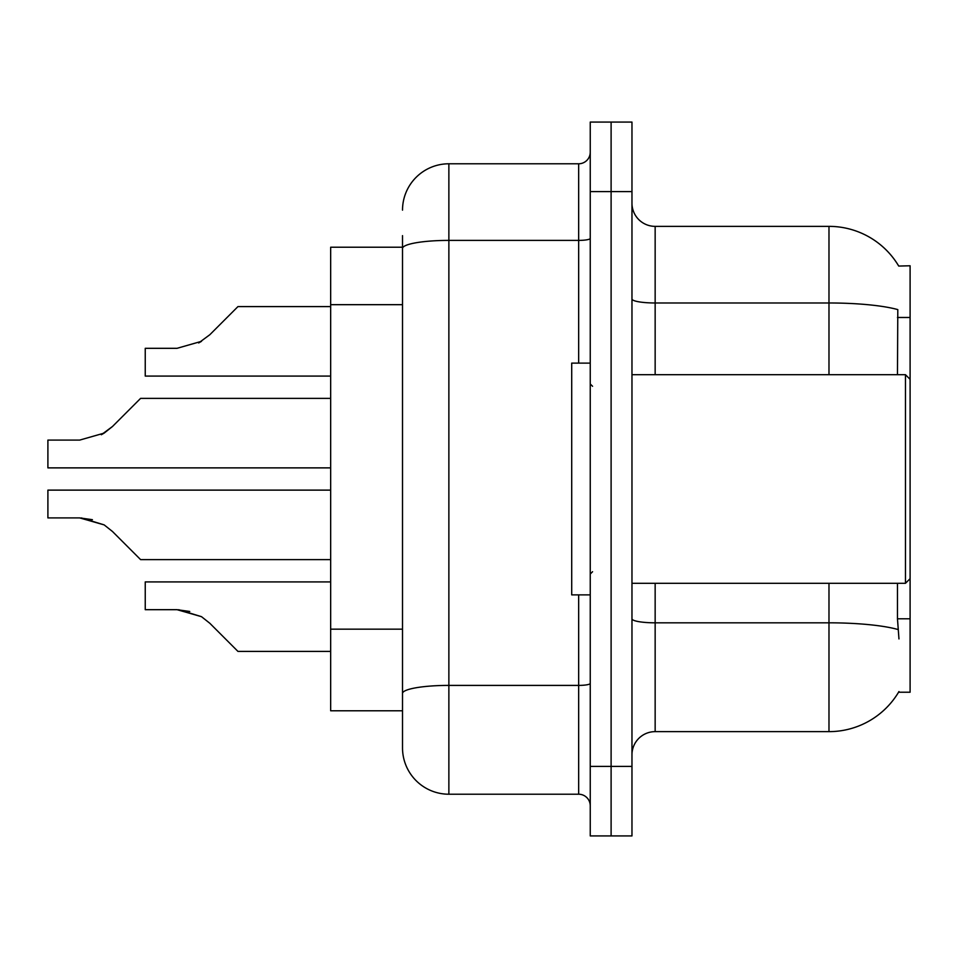 <?xml version="1.0" encoding="UTF-8"?>
<svg xmlns="http://www.w3.org/2000/svg" width="958" height="958" viewBox="0 0 958 958"><rect width="100%" height="100%" fill="white"/><g stroke="black" fill="none" stroke-linecap="round" stroke-linejoin="round"><path stroke-width="1.44" d="M898.724 266.061A81.119 81.119 0 0 0 828.981 226.363A81.119 81.119 0 0 1 898.724 266.061L910.1 265.773L910.1 692.227L898.544 692.227L898.963 691.544A81.119 81.119 0 0 1 828.981 731.637L655.152 731.637A23.172 23.172 0 0 0 631.969 754.808M402.516 247.224L330.666 247.224L330.666 710.776L402.516 710.776L402.516 747.863L402.516 235.632M897.466 374.698L897.802 309.602A81.119 14.083 180 0 0 828.981 302.979L828.981 226.363A81.119 81.119 0 0 1 898.544 265.773A81.119 81.119 0 0 0 828.981 226.363L655.152 226.363A23.172 23.172 0 0 1 631.969 203.192A23.172 23.172 0 0 0 655.152 226.363L655.152 374.698M898.963 638.926L897.466 618.784L897.466 583.302M590.248 766.4L590.248 122.073L631.969 122.073L631.969 835.927L590.248 835.927L590.248 766.4L611.108 766.4L611.108 835.927M611.108 122.073L611.108 766.4L631.969 766.4M402.516 210.137A46.355 46.355 0 0 1 448.871 163.782L448.871 794.218L578.668 794.218L578.668 594.882M448.871 163.782L578.668 163.782A11.592 11.592 0 0 0 590.248 152.202M402.516 701.507L402.516 693.448A46.355 8.047 180 0 1 448.871 685.401L578.668 685.401A11.592 2.012 0 0 0 590.248 683.389M590.248 805.798A11.592 11.592 0 0 0 578.668 794.218M448.871 794.218A46.355 46.355 0 0 1 402.516 747.863M330.666 490.125L47.9 490.125L47.9 517.907L79.694 517.907L104.159 524.888L112.469 531.486L140.61 559.628L330.666 559.628M92.411 519.679L79.694 517.907L47.9 517.907L79.694 517.907M104.159 524.888L81.43 517.943L104.159 524.888L81.43 517.943L104.159 524.888L81.43 517.943L104.159 524.888L81.43 517.943L104.159 524.888L81.43 517.943L104.159 524.888L81.43 517.943L104.159 524.888L81.43 517.943L104.159 524.888L81.43 517.943L104.159 524.888L81.43 517.943L104.159 524.888L112.469 531.486M330.666 398.372L140.61 398.372L112.469 426.514L101.32 434.74L104.159 433.112L79.694 440.093L47.9 440.093L47.9 467.875L330.666 467.875M112.469 426.514L101.32 434.74L112.469 426.514L101.32 434.74L112.469 426.514L101.32 434.74L112.469 426.514L101.32 434.74L112.469 426.514L101.32 434.74L112.469 426.514L101.32 434.74L112.469 426.514L101.32 434.74L112.469 426.514L101.32 434.74L112.469 426.514L101.32 434.74L112.469 426.514L104.159 433.112L112.469 426.514L104.159 433.112L79.694 440.093M330.666 306.596L237.955 306.596L209.814 334.737L198.665 342.952L201.503 341.323L177.038 348.317L145.245 348.317L145.245 376.087L330.666 376.087M209.814 334.737L198.665 342.952M330.666 581.913L145.245 581.913L145.245 609.683L177.038 609.683L201.503 616.677L209.814 623.263L237.955 651.404L330.666 651.404M189.756 611.467L177.038 609.683M178.775 609.719L201.503 616.677L178.775 609.719L201.503 616.677L178.775 609.719L201.503 616.677L178.775 609.719L201.503 616.677L178.775 609.719L201.503 616.677L178.775 609.719L201.503 616.677L178.775 609.719L201.503 616.677L178.775 609.719L201.503 616.677L178.775 609.719L201.503 616.677L178.775 609.719L201.503 616.677L209.814 623.263M631.969 374.698L905.466 374.698L905.466 583.302L910.1 578.668M590.248 363.118L571.71 363.118L571.71 594.882L590.248 594.882M910.1 618.784L897.466 618.784M910.1 317.481L897.466 317.481M402.516 304.68L330.666 304.68M402.516 629.166L330.666 629.166M898.053 629.526A81.119 14.083 180 0 0 828.981 622.82L655.152 622.82L655.152 731.637M828.981 731.637L828.981 583.302M828.981 374.698L828.981 302.979L655.152 302.979A23.172 4.024 0 0 1 631.969 298.956M631.969 191.6L590.248 191.6M655.152 583.302L655.152 622.82A23.172 4.024 -0 0 1 631.969 618.796M402.516 248.445A46.355 8.047 180 0 1 448.871 240.398L578.668 240.398L578.668 163.782M578.668 363.118L578.668 240.398A11.592 2.012 0 0 0 590.248 238.386M631.969 583.302L905.466 583.302M592.571 386.29L590.248 383.978M592.571 571.71L590.248 574.022M910.1 379.332L905.466 374.698"/></g></svg>
